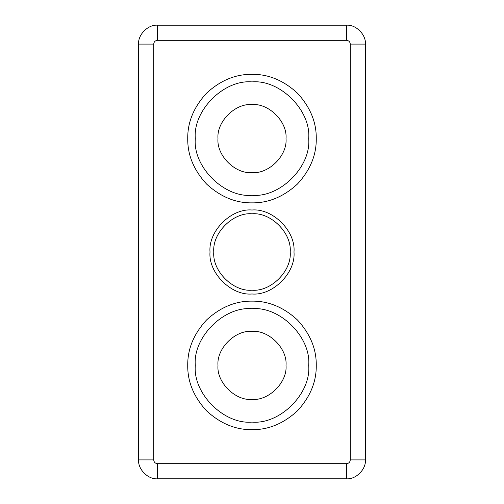<?xml version="1.0" encoding="UTF-8"?>
<svg xmlns="http://www.w3.org/2000/svg" width="504" height="504" viewBox="0 0 504 504"><rect width="100%" height="100%" fill="white"/><g stroke="black" fill="none" stroke-linecap="round" stroke-linejoin="round"><path stroke-width="0.76" d="M293.983 252C295.861 231.229 272.771 208.139 252 210.017C231.229 208.139 208.139 231.229 210.017 252C208.139 272.771 231.229 295.861 252 293.983C272.771 295.861 295.861 272.771 293.983 252M290.203 252C291.911 270.9 270.9 291.911 252 290.203C233.1 291.911 212.089 270.9 213.797 252C212.089 233.1 233.1 212.089 252 213.797C270.9 212.089 291.911 233.1 290.203 252M308.7 138.6C311.233 166.654 280.054 197.833 252 195.3C223.946 197.833 192.767 166.654 195.3 138.6C192.767 110.546 223.946 79.367 252 81.9C280.054 79.367 311.233 110.546 308.7 138.6M286.02 138.6C287.538 121.766 268.834 103.062 252 104.58C235.166 103.062 216.462 121.766 217.98 138.6C216.462 155.434 235.166 174.138 252 172.62C268.834 174.138 287.538 155.434 286.02 138.6M308.7 365.4C311.233 393.454 280.054 424.633 252 422.1C223.946 424.633 192.767 393.454 195.3 365.4C192.767 337.346 223.946 306.167 252 308.7C280.054 306.167 311.233 337.346 308.7 365.4M286.02 365.4C287.538 348.566 268.834 329.862 252 331.38C235.166 329.862 216.462 348.566 217.98 365.4C216.462 382.234 235.166 400.938 252 399.42C268.834 400.938 287.538 382.234 286.02 365.4M365.4 44.1L365.4 459.9C366.244 469.249 355.849 479.644 346.5 478.8L157.5 478.8C148.151 479.644 137.756 469.249 138.6 459.9L138.6 44.1C137.756 34.751 148.151 24.356 157.5 25.2L346.5 25.2C355.849 24.356 366.244 34.751 365.4 44.1L350.28 44.1L350.28 459.9C350.041 462.181 348.781 463.441 346.5 463.68L157.5 463.68C155.219 463.441 153.959 462.181 153.72 459.9L153.72 44.1C153.959 41.819 155.219 40.559 157.5 40.32L346.5 40.32C348.781 40.559 350.041 41.819 350.28 44.1M316.26 138.6C316.481 122.201 310.206 107.056 297.436 93.164C283.544 80.394 268.399 74.12 252 74.34C235.601 74.12 220.456 80.394 206.564 93.164C193.794 107.056 187.519 122.201 187.74 138.6C187.519 154.999 193.794 170.144 206.564 184.036C220.456 196.806 235.601 203.081 252 202.86C268.399 203.081 283.544 196.806 297.436 184.036C310.206 170.144 316.481 154.999 316.26 138.6M316.26 365.4C316.481 349.001 310.206 333.856 297.436 319.964C283.544 307.194 268.399 300.919 252 301.14C235.601 300.919 220.456 307.194 206.564 319.964C193.794 333.856 187.519 349.001 187.74 365.4C187.519 381.799 193.794 396.944 206.564 410.836C220.456 423.606 235.601 429.881 252 429.66C268.399 429.881 283.544 423.606 297.436 410.836C310.206 396.944 316.481 381.799 316.26 365.4M138.6 44.1L153.72 44.1M157.5 40.32L157.5 25.2M138.6 459.9L153.72 459.9M157.5 478.8L157.5 463.68M346.5 478.8L346.5 463.68M365.4 459.9L350.28 459.9M346.5 25.2L346.5 40.32"/></g></svg>
